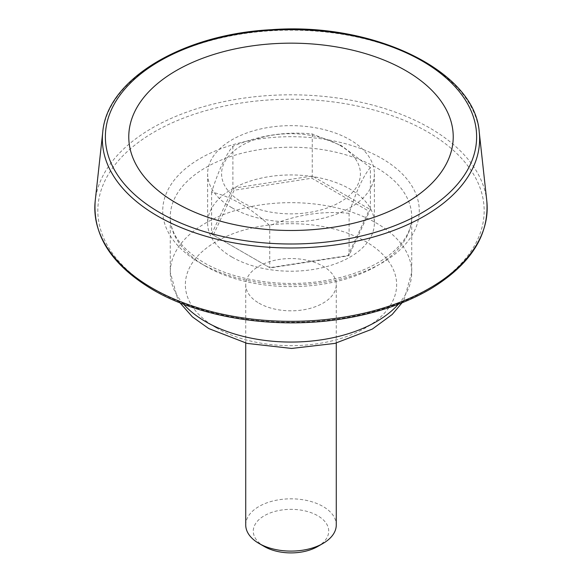 <?xml version="1.0" encoding="UTF-8"?>
<svg xmlns="http://www.w3.org/2000/svg" width="582" height="582" viewBox="0 0 582 582"><rect width="100%" height="100%" fill="white"/><g stroke="black" fill="none" stroke-linecap="round" stroke-linejoin="round"><path stroke-width="0.44" stroke-dasharray="2.91 2.18" d="M258.99 303.171A45.272 26.139 0 0 0 308.322 308.831A45.272 26.139 0 0 0 336.272 284.685A45.272 26.139 0 0 0 291 258.546A45.272 26.139 0 0 0 245.728 284.685A45.272 26.139 0 0 0 258.99 303.171M245.728 524.957A45.272 26.139 180 0 1 273.678 500.811A45.272 26.139 180 0 1 323.01 506.478A45.272 26.139 180 0 1 336.272 524.957M264.323 546.52A37.728 21.781 180 0 1 264.323 515.717A37.728 21.781 180 0 1 317.677 515.717A37.728 21.781 180 0 1 317.677 546.52M340.084 145.449A69.418 40.078 180 0 1 308.969 212.503A69.418 40.078 180 0 1 223.946 163.418A69.418 40.078 180 0 1 340.084 145.449M370.37 167.521C363.263 176.026 356.177 191.296 349.105 213.347C322.581 210.64 296.122 214.729 269.735 225.627C250.42 207.665 231.054 196.483 211.63 192.082C218.737 169.959 225.823 154.681 232.895 146.257C259.419 135.344 285.878 131.248 312.265 133.976L341.321 145.558L370.37 167.521L370.37 209.564L312.265 176.019L232.895 188.299L211.63 234.124L269.735 267.669L349.105 255.389L370.37 209.564L368.69 211.062L347.869 255.913L270.186 267.931L213.31 235.099L234.131 190.241L311.814 178.223L368.69 211.062M232.895 146.257L232.895 188.299L234.131 190.241M211.63 192.082L211.63 234.124L213.31 235.099M312.265 133.976L312.265 176.019L311.814 178.223M232.043 257.113A83.379 48.139 0 0 0 322.908 267.553A83.379 48.139 0 0 0 374.379 223.081A83.379 48.139 0 0 0 291 174.942A83.379 48.139 0 0 0 207.621 223.081A83.379 48.139 0 0 0 232.043 257.113M269.735 225.627L269.735 267.669L270.186 267.931M349.105 213.347L349.105 255.389L347.869 255.913M232.043 207.832A83.379 48.139 0 0 0 322.908 218.265A83.379 48.139 0 0 0 374.379 173.792A83.379 48.139 0 0 0 291 125.654A83.379 48.139 0 0 0 207.621 173.792A83.379 48.139 0 0 0 232.043 207.832M216.308 327.812A105.633 60.986 0 0 0 393.039 300.472A105.633 60.986 0 0 0 263.661 225.772A105.633 60.986 0 0 0 216.308 327.812M398.364 304.24A120.729 69.702 0 0 0 411.729 272.361A120.729 69.702 0 0 0 291 202.66A120.729 69.702 0 0 0 170.271 272.361A120.729 69.702 0 0 0 183.636 304.24M479.255 132.194A188.633 108.907 0 0 0 291 30.162A188.633 108.907 0 0 0 102.745 132.194M486.792 200.921A196.178 113.264 0 0 0 291 94.808A196.178 113.264 0 0 0 95.208 200.921M154.405 289.618A193.173 111.526 0 0 0 477.589 239.624A193.173 111.526 0 0 0 241.006 103.029A193.173 111.526 0 0 0 154.405 289.618M200.295 263.122A128.273 74.059 0 0 0 414.901 229.926A128.273 74.059 0 0 0 257.804 139.222A128.273 74.059 0 0 0 200.295 263.122M205.635 266.2A120.729 69.702 0 0 0 337.204 281.31A120.729 69.702 0 0 0 411.729 216.919A120.729 69.702 0 0 0 291 147.217A120.729 69.702 0 0 0 170.271 216.919A120.729 69.702 0 0 0 205.635 266.2M179.969 302.807L177.845 299.417L170.271 272.361L170.271 216.919C170.191 233.593 181.453 248.87 204.071 262.751C233.608 280.182 280.902 287.675 322.479 281.084C348.349 276.981 369.57 269.117 386.135 257.499C403.326 244.724 411.852 231.2 411.729 216.919L411.729 272.361L404.155 299.417L402.031 302.807M245.728 284.685L245.728 343.06M336.272 284.685L336.272 343.06M207.621 173.792L207.621 223.081M374.379 173.792L374.379 223.081"/><path stroke-width="0.87" d="M336.272 343.06L336.272 524.957A45.272 26.139 180 0 1 323.01 543.442A45.272 26.139 180 0 1 258.99 543.442L258.99 543.442A45.272 26.139 180 0 1 245.728 524.957L245.728 343.06M323.01 543.442L317.677 546.52A37.728 21.781 180 0 1 264.323 546.52L258.99 543.442M176.288 203.053A162.225 93.658 0 0 0 405.712 203.053A162.225 93.658 0 0 0 405.712 70.597A162.225 93.658 0 0 0 176.288 70.597A162.225 93.658 0 0 0 176.288 203.053M183.636 304.24A120.729 69.702 0 0 0 205.635 321.65A120.729 69.702 0 0 0 398.364 304.24M159.737 212.605A185.629 107.175 0 0 0 470.307 164.56A185.629 107.175 0 0 0 242.956 33.305A185.629 107.175 0 0 0 159.737 212.605M157.613 216.082A188.633 108.907 0 0 0 368.653 238.322A188.633 108.907 0 0 0 479.255 132.194C475.152 70.968 373.76 21.876 271.219 29.704C182.457 34.2 106.943 79.436 102.745 132.194A188.633 108.907 0 0 0 157.613 216.082M152.28 288.163A196.178 113.264 0 0 0 371.76 311.29A196.178 113.264 0 0 0 486.792 200.921C489.367 235.193 470.634 264.519 430.593 288.898C407.691 302.305 380.766 311.872 349.833 317.59C281.986 330.409 203.067 319.307 152.899 289.771C111.868 265.283 92.64 235.674 95.208 200.921A196.178 113.264 0 0 0 152.28 288.163M402.031 302.807L392.195 314.476L372.291 329.099L334.846 343.409L291.64 348.443L247.154 343.409L208.756 328.561L192.358 316.841L179.969 302.807M102.745 132.194L95.208 200.921M479.255 132.194L486.792 200.921"/></g></svg>
